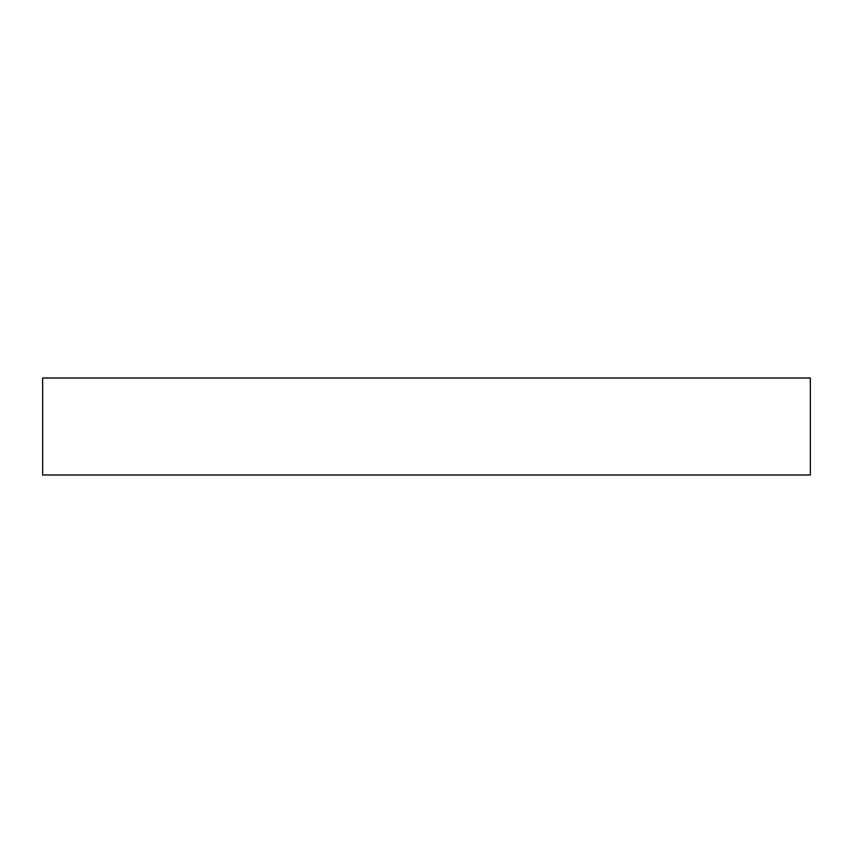 <?xml version="1.0" encoding="UTF-8"?>
<svg xmlns="http://www.w3.org/2000/svg" width="853" height="853" viewBox="0 0 853 853"><rect width="100%" height="100%" fill="white"/><g stroke="black" fill="none" stroke-linecap="round" stroke-linejoin="round"><path stroke-width="1.28" d="M42.65 378.018L810.35 378.018L810.35 474.982L42.65 474.982L42.65 378.018"/></g></svg>
